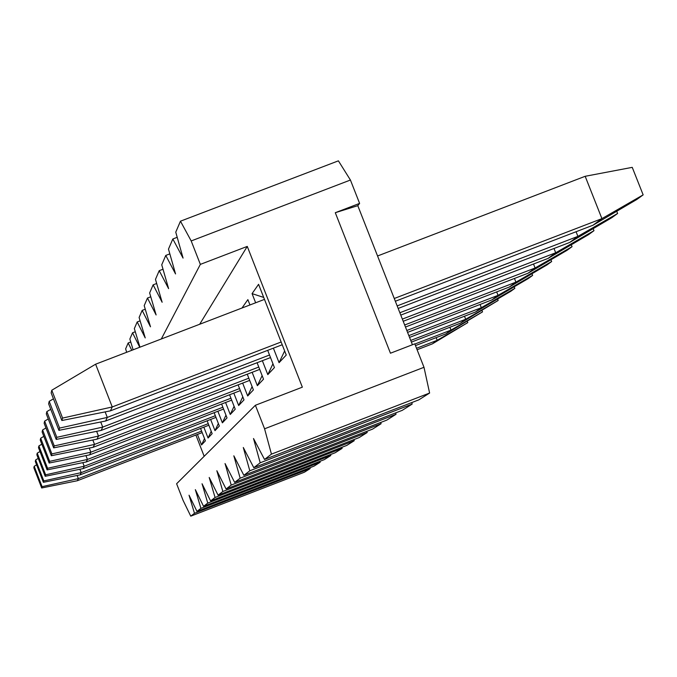 <?xml version="1.0" encoding="UTF-8"?>
<svg xmlns="http://www.w3.org/2000/svg" width="677" height="677" viewBox="0 0 677 677"><rect width="100%" height="100%" fill="white"/><g stroke="black" fill="none" stroke-linecap="round" stroke-linejoin="round"><path stroke-width="1.02" d="M62.589 418.081L51.782 390.24L51.156 392.948L61.861 420.519L62.589 418.081L61.861 420.519L110.41 410.846L112.247 406.953L62.589 418.081L112.247 406.953L110.41 410.846L282.224 344.754L110.41 410.846L61.861 420.519L51.156 392.948L51.782 390.24L62.589 418.081M601.921 218.629L394.259 298.498L601.921 218.629L593.001 225.221L601.921 218.629L643.15 194.866L601.921 218.629L585.173 176.291L601.921 218.629M281.15 341.995L112.247 406.953L281.15 341.995M395.343 301.248L593.001 225.221L636.93 199.402L643.15 194.866L636.93 199.402L593.001 225.221L395.343 301.248M632.242 167.354L643.15 194.866L632.242 167.354L585.173 176.291L377.554 255.982L585.173 176.291L632.242 167.354M264.479 299.386L95.618 364.201L112.247 406.953L95.618 364.201L51.782 390.24L95.618 364.201L264.479 299.386M59.593 428.092L49.209 401.343L48.634 403.839L58.924 430.344L59.593 428.092L58.924 430.344L105.595 421.009L107.296 417.421L59.593 428.092L107.296 417.421L105.595 421.009L270.521 357.558L105.595 421.009L58.924 430.344L48.634 403.839L49.209 401.343L59.593 428.092M577.904 236.366L397.171 305.902L577.904 236.366L569.662 242.459L577.904 236.366L617.61 213.475L577.904 236.366L576.068 231.729L577.904 236.366M269.522 355.01L107.296 417.421L269.522 355.01M398.169 308.441L569.662 242.459L611.864 217.664L617.61 213.475L611.864 217.664L569.662 242.459L398.169 308.441M616.73 211.275L617.61 213.475L616.73 211.275M105.147 411.887L107.296 417.421L105.147 411.887M53.441 398.838L49.209 401.343L53.441 398.838M56.826 437.342L46.84 411.608L46.307 413.918L56.199 439.432L56.826 437.342L56.199 439.432L101.152 430.42L102.718 427.094L56.826 437.342L102.718 427.094L101.152 430.42L259.697 369.397L101.152 430.42L56.199 439.432L46.307 413.918L46.84 411.608L56.826 437.342M555.69 252.775L399.853 312.749L555.69 252.775L548.048 258.419L555.69 252.775L593.974 230.688L555.69 252.775L553.998 248.484L555.69 252.775M258.775 367.044L102.718 427.094L258.775 367.044M400.784 315.101L548.048 258.419L588.651 234.572L593.974 230.688L588.651 234.572L548.048 258.419L400.784 315.101M593.17 228.648L593.974 230.688L593.17 228.648M100.738 421.983L102.718 427.094L100.738 421.983M50.75 409.289L46.84 411.608L50.75 409.289M54.262 445.931L44.64 421.119L44.14 423.269L53.686 447.869L54.262 445.931L53.686 447.869L97.023 439.161L98.478 436.064L54.262 445.931L98.478 436.064L97.023 439.161L249.678 380.389L97.023 439.161L53.686 447.869L44.14 423.269L44.64 421.119L54.262 445.931M535.084 267.999L402.35 319.095L535.084 267.999L527.984 273.246L535.084 267.999L572.048 246.665L535.084 267.999L533.518 264.013L535.084 267.999M248.823 378.198L98.478 436.064L248.823 378.198M403.204 321.279L527.984 273.246L567.098 250.27L572.048 246.665L567.098 250.27L527.984 273.246L403.204 321.279M571.295 244.761L572.048 246.665L571.295 244.761M96.642 431.325L98.478 436.064L96.642 431.325M48.262 418.97L44.64 421.119L48.262 418.97M51.875 453.912L42.592 429.971L42.126 431.968L51.334 455.714L51.875 453.912L51.334 455.714L93.172 447.285L94.535 444.408L51.875 453.912L94.535 444.408L93.172 447.285L240.36 390.604L93.172 447.285L51.334 455.714L42.126 431.968L42.592 429.971L51.875 453.912M515.916 282.157L404.668 324.994L515.916 282.157L509.307 287.04L515.916 282.157L551.653 261.525L515.916 282.157L514.461 278.45L515.916 282.157M239.565 388.564L94.535 444.408L239.565 388.564M405.464 327.025L509.307 287.04L547.041 264.885L551.653 261.525L547.041 264.885L509.307 287.04L405.464 327.025M550.951 259.756L551.653 261.525L550.951 259.756M92.825 439.999L94.535 444.408L92.825 439.999M45.96 427.974L42.592 429.971L45.96 427.974M49.649 461.35L40.679 438.222L40.248 440.084L49.15 463.034L49.649 461.35L49.15 463.034L89.592 454.868L90.862 452.185L49.649 461.35L90.862 452.185L89.592 454.868L231.686 400.141L89.592 454.868L49.15 463.034L40.248 440.084L40.679 438.222L49.649 461.35M498.044 295.358L406.826 330.486L498.044 295.358L491.866 299.919L498.044 295.358L532.621 275.387L498.044 295.358L496.681 291.897L498.044 295.358M230.942 398.228L90.862 452.185L230.942 398.228M407.571 332.39L491.866 299.919L528.314 278.518L532.621 275.387L528.314 278.518L491.866 299.919L407.571 332.39M531.97 273.728L532.621 275.387L531.97 273.728M89.262 448.072L90.862 452.185L89.262 448.072M43.827 436.352L40.679 438.222L43.827 436.352M47.576 468.298L38.894 445.931L38.496 447.675L47.102 469.88L47.576 468.298L47.102 469.88L86.233 461.959L87.426 459.446L47.576 468.298L87.426 459.446L86.233 461.959L223.579 409.052L86.233 461.959L47.102 469.88L38.496 447.675L38.894 445.931L47.576 468.298M481.339 307.697L408.84 335.623L481.339 307.697L475.559 311.97L481.339 307.697L514.833 288.343L481.339 307.697L480.069 304.464L481.339 307.697M222.877 407.266L87.426 459.446L222.877 407.266M409.543 337.4L475.559 311.97L510.805 291.279L514.833 288.343L510.805 291.279L475.559 311.97L409.543 337.4M514.224 286.794L514.833 288.343L514.224 286.794M85.937 455.604L87.426 459.446L85.937 455.604M41.839 444.188L38.894 445.931L41.839 444.188M45.63 474.814L37.227 453.15L36.846 454.783L45.19 476.286L45.63 474.814L45.19 476.286L83.093 468.611L84.21 466.25L45.63 474.814L84.21 466.25L83.093 468.611L215.988 417.396L83.093 468.611L45.19 476.286L36.846 454.783L37.227 453.15L45.63 474.814M465.691 319.256L410.727 340.429L465.691 319.256L460.258 323.267L465.691 319.256L498.17 300.478L465.691 319.256L464.498 316.227L465.691 319.256M215.337 415.72L84.21 466.25L215.337 415.72M411.388 342.097L460.258 323.267L498.17 300.478L460.258 323.267L411.388 342.097M497.603 299.031L498.17 300.478L497.603 299.031M82.814 462.653L84.21 466.25L82.814 462.653M39.985 451.517L37.227 453.15L39.985 451.517M43.802 480.924L35.661 459.92L35.306 461.46L43.387 482.312L43.802 480.924L43.387 482.312L80.14 474.848L81.189 472.631L43.802 480.924L81.189 472.631L80.14 474.848L208.871 425.232L80.14 474.848L43.387 482.312L35.306 461.46L35.661 459.92L43.802 480.924M451 330.105L414.857 344.034L451 330.105L445.898 333.879L451 330.105L482.523 311.877L451 330.105L449.883 327.262L451 330.105M208.262 423.658L81.189 472.631L208.262 423.658M415.475 345.6L445.898 333.879L482.523 311.877L445.898 333.879L415.475 345.6M481.99 310.515L482.523 311.877L481.99 310.515M79.878 469.254L81.189 472.631L79.878 469.254M38.242 458.388L35.661 459.92L38.242 458.388M42.084 486.67L34.188 466.292L33.85 467.739L41.695 487.973L42.084 486.67L41.695 487.973L77.364 480.721L78.354 478.631L42.084 486.67L78.354 478.631L77.364 480.721L202.186 432.603L77.364 480.721L41.695 487.973L33.85 467.739L34.188 466.292L42.084 486.67M437.181 340.311L416.524 348.274L437.181 340.311L432.375 343.865L437.181 340.311L467.807 322.599L437.181 340.311L436.132 337.637L437.181 340.311M201.611 431.122L78.354 478.631L201.611 431.122M417.1 349.755L432.375 343.865L467.807 322.599L432.375 343.865L417.1 349.755M467.299 321.313L467.807 322.599L467.299 321.313M77.119 475.457L78.354 478.631L77.119 475.457M36.617 464.854L34.188 466.292L36.617 464.854M183.095 500.405L176.612 483.75L255.39 405.269L264.58 428.803L423.997 367.298L414.781 343.84L390.451 353.216L414.781 343.84L423.997 367.298L429.607 393.041L418.86 399.836L264.521 459.455L271.452 454.132L264.58 428.803L255.39 405.269L302.348 387.176L255.39 405.269L176.612 483.75L183.095 500.405L190.762 516.162L194.477 513.301L189.035 495.192L196.965 511.389L200.917 508.351L195.34 489.649L203.565 506.32L207.763 503.087L202.051 483.75L210.581 500.921L215.066 497.477L209.201 477.463L218.07 495.166L222.86 491.485L216.852 470.743L226.076 489.014L231.204 485.07L225.043 463.542L234.657 482.413L240.166 478.182L233.836 455.816L243.872 475.33L249.805 470.777L243.297 447.505L253.799 467.697L260.196 462.78L253.511 438.518L264.521 459.455L253.511 438.518L260.196 462.78L412.158 404.076L402.231 410.355L412.158 404.076L411.819 402.561L412.158 404.076L260.196 462.78L253.799 467.697L402.231 410.355L253.799 467.697L243.297 447.505L249.805 470.777L396.028 414.273L386.829 420.095L396.028 414.273L395.707 412.877L396.028 414.273L249.805 470.777L243.872 475.33L386.829 420.095L243.872 475.33L233.836 455.816L240.166 478.182L381.075 423.734L372.528 429.133L381.075 423.734L380.77 422.431L381.075 423.734L240.166 478.182L234.657 482.413L372.528 429.133L234.657 482.413L225.043 463.542L231.204 485.07L367.179 432.518L359.216 437.554L367.179 432.518L366.892 431.317L367.179 432.518L231.204 485.07L226.076 489.014L359.216 437.554L226.076 489.014L216.852 470.743L222.86 491.485L354.223 440.71L346.793 445.415L354.223 440.71L353.953 439.593L354.223 440.71L222.86 491.485L218.07 495.166L346.793 445.415L218.07 495.166L209.201 477.463L215.066 497.477L342.122 448.36L335.166 452.761L342.122 448.36L341.86 447.319L342.122 448.36L215.066 497.477L210.581 500.921L335.166 452.761L210.581 500.921L202.051 483.75L207.763 503.087L330.791 455.528L324.266 459.658L330.791 455.528L330.545 454.546L330.791 455.528L207.763 503.087L203.565 506.32L324.266 459.658L203.565 506.32L195.34 489.649L200.917 508.351L320.162 462.256L314.026 466.131L320.162 462.256L319.925 461.333L320.162 462.256L200.917 508.351L196.965 511.389L314.026 466.131L196.965 511.389L189.035 495.192L194.477 513.301L310.159 468.569L304.388 472.224L310.159 468.569L309.939 467.705L310.159 468.569L194.477 513.301L190.762 516.162L304.388 472.224L190.762 516.162L183.095 500.405M204.175 456.29L195.89 435.032L204.175 456.29M412.428 344.745L357.794 205.673L335.293 212.705L390.451 353.216L335.293 212.705L359.605 203.396L350.424 180.031L191.193 240.944L200.35 264.377L247.266 246.411L302.348 387.176L247.266 246.411L199.681 324.258L247.266 246.411L200.35 264.377L161.295 338.999L200.35 264.377L191.193 240.944L180.463 221.193L175.758 232.152L183.069 258.098L172.821 238.989L168.48 249.111L175.555 273.94L165.763 255.432L161.735 264.809L168.598 288.622L159.213 270.682L155.473 279.389L162.141 302.255L153.129 284.848L149.642 292.963L156.116 314.957L147.459 298.058L144.201 305.64L150.497 326.822L142.153 310.396L139.107 317.496L145.233 337.925L137.194 321.956L134.334 328.607L139.953 347.191L134.334 328.607L137.194 321.956L145.233 337.925L139.107 317.496L142.153 310.396L150.497 326.822L144.201 305.64L147.459 298.058L156.116 314.957L149.642 292.963L153.129 284.848L162.141 302.255L155.473 279.389L159.213 270.682L168.598 288.622L161.735 264.809L165.763 255.432L175.555 273.94L168.48 249.111L172.821 238.989L183.069 258.098L175.758 232.152L180.463 221.193L338.398 160.838L350.424 180.031L359.605 203.396L357.794 205.673L412.428 344.745M197.439 434.431L201.543 444.941L204.513 438.578L201.543 444.941L205.402 440.845L201.543 444.941L197.439 434.431M286.253 355.053L279.068 362.669L273.39 348.156L279.068 362.669L284.645 350.94L279.068 362.669L286.253 355.053L258.58 284.315L286.253 355.053M255.644 302.78L252.064 293.623L258.58 284.315L252.064 293.623L263.708 297.423L252.064 293.623L255.644 302.78M274.439 367.586L267.804 374.626L262.354 360.697L267.804 374.626L272.949 363.777L267.804 374.626L274.439 367.586L267.694 350.339L274.439 367.586M241.985 308.027L247.867 299.623L249.948 304.963L247.867 299.623L241.985 308.027M263.522 379.171L257.37 385.695L252.14 372.308L257.37 385.695L262.134 375.633L257.37 385.695L263.522 379.171L257.091 362.72L263.522 379.171M253.401 389.91L247.689 395.977L242.654 383.089L247.689 395.977L252.106 386.609L247.689 395.977L253.401 389.91L247.257 374.186L253.401 389.91M243.991 399.895L238.668 405.54L233.819 393.125L238.668 405.54L242.781 396.807L238.668 405.54L243.991 399.895L238.109 384.841L243.991 399.895M235.224 409.204L230.256 414.476L225.576 402.493L230.256 414.476L234.09 406.31L230.256 414.476L235.224 409.204L229.579 394.759L235.224 409.204M227.032 417.895L222.378 422.829L217.859 411.252L222.378 422.829L225.966 415.179L222.378 422.829L227.032 417.895L221.616 404.017L227.032 417.895M219.356 426.036L214.998 430.657L210.632 419.461L214.998 430.657L218.366 423.48L214.998 430.657L219.356 426.036L214.152 412.682L219.356 426.036M212.163 433.669L208.067 438.019L203.836 427.17L208.067 438.019L211.224 431.266L208.067 438.019L212.163 433.669L207.145 420.806L212.163 433.669M200.561 428.439L205.402 440.845L200.561 428.439M139.758 347.259L132.54 332.796L129.857 339.05L133.132 349.806L129.857 339.05L132.54 332.796L139.758 347.259M131.795 350.322L128.165 342.985L125.634 348.875L126.675 352.285L125.634 348.875L128.165 342.985L131.795 350.322M191.193 240.944L350.424 180.031L338.398 160.838L180.463 221.193L191.193 240.944M177.213 237.314L172.821 238.989L177.213 237.314M169.834 253.875L165.763 255.432L169.834 253.875M163.005 269.226L159.213 270.682L163.005 269.226M156.666 283.494L153.129 284.848L156.666 283.494M150.768 296.788L147.459 298.058L150.768 296.788M145.259 309.211L142.153 310.396L145.259 309.211M140.114 320.83L137.194 321.956L140.114 320.83M135.282 331.738L132.54 332.796L135.282 331.738M130.754 341.995L128.165 342.985L130.754 341.995M418.86 399.836L429.607 393.041L271.452 454.132L264.521 459.455L418.86 399.836M423.997 367.298L264.58 428.803L271.452 454.132L429.607 393.041L423.997 367.298M357.794 205.673L359.605 203.396L335.293 212.705L357.794 205.673"/></g></svg>
